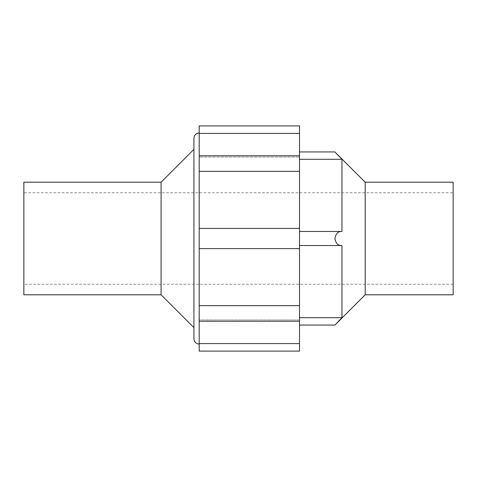 <?xml version="1.0" encoding="UTF-8"?>
<svg xmlns="http://www.w3.org/2000/svg" width="477" height="477" viewBox="0 0 477 477"><rect width="100%" height="100%" fill="white"/><g stroke="black" fill="none" stroke-linecap="round" stroke-linejoin="round"><path stroke-width="0.36" stroke-dasharray="2.38 1.79" d="M199.207 351.102L199.207 305.656L199.207 319.954L299.496 319.954L299.496 321.212L299.496 125.898M199.207 343.583L199.207 344.066L199.207 343.583L299.496 343.583L299.496 319.954L199.207 319.954L199.207 305.656L299.496 305.656M299.496 351.102L299.496 343.583M365.179 294.804L365.179 182.196M341.955 231.47L299.496 231.47L341.955 231.47L341.955 159.288L299.496 159.288L299.496 231.47L341.955 231.47C338.157 231.214 335.814 233.551 334.92 238.494C335.808 243.443 338.151 245.786 341.955 245.53L341.955 317.712L339.564 320.139M338.843 320.884L335.546 324.378M341.645 245.536L299.496 245.536L299.496 231.464L299.496 325.064L299.496 245.53L341.645 245.536M335.647 152.723L336.422 153.564M337.37 154.572L341.955 159.288M453.15 294.804L453.15 182.196M453.15 192.756L453.15 284.244L453.15 192.756L23.85 192.756L23.85 284.244L23.85 192.756M23.85 294.804L23.85 182.196M161.083 294.804L161.083 182.196M299.496 159.288L299.496 231.47M341.955 317.712L299.496 317.712M341.955 245.53L299.496 245.53M199.207 305.656L199.207 155.788L199.207 171.344L199.207 155.788L199.207 157.046L299.496 157.046L199.207 157.046L199.207 125.898M199.207 133.417L299.496 133.417M199.207 171.344L299.496 171.344M199.207 228.388L299.496 228.388M199.207 248.612L299.496 248.612M193.93 338.789L193.93 138.211M193.93 149.355L193.93 327.645L193.93 149.355M453.15 284.244L23.85 284.244M299.496 155.788L199.207 155.788M299.496 321.212L199.207 321.212"/><path stroke-width="0.72" d="M199.207 133.417L299.496 133.417L299.496 125.898L199.207 125.898L199.207 351.102L299.496 351.102L299.496 343.583L199.207 343.583M199.207 305.656L299.496 305.656L299.496 343.583M299.496 159.288L341.955 159.288L334.92 151.936L341.955 159.288L341.955 231.47C338.157 231.208 335.814 233.557 334.92 238.506C335.814 243.443 338.157 245.786 341.955 245.53L299.496 245.536M299.496 231.464L341.955 231.47M341.955 245.53L341.955 317.712L334.92 325.064L341.955 317.712L299.496 317.712M365.179 294.804L453.15 294.804L453.15 182.196L365.179 182.196L365.179 294.804L334.92 325.064L299.496 325.064M339.564 320.139L338.843 320.884M335.546 324.378L335.134 324.825M365.179 182.196L335.647 152.723M336.422 153.564L337.37 154.572M161.083 294.804L161.083 182.196L23.85 182.196L23.85 294.804L161.083 294.804L193.93 327.645M199.207 171.344L299.496 171.344L299.496 305.656M299.496 133.417L299.496 171.344M199.207 228.388L299.496 228.388M199.207 248.612L299.496 248.612M199.207 132.934C195.999 133.25 194.24 135.009 193.93 138.211L193.93 338.789C194.24 341.991 195.999 343.756 199.207 344.066M161.083 182.196L193.93 149.355M299.496 321.212L199.207 321.212M299.496 151.936L334.92 151.936M299.496 155.788L199.207 155.788"/></g></svg>
